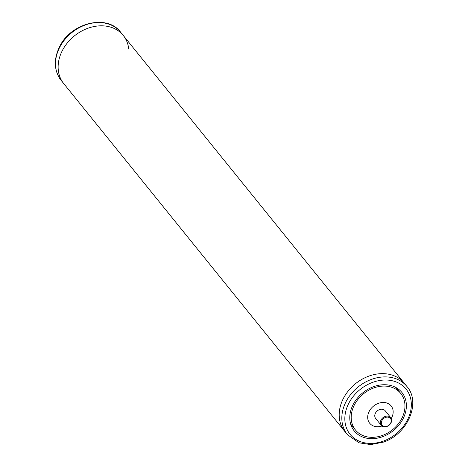 <?xml version="1.0" encoding="UTF-8"?>
<svg xmlns="http://www.w3.org/2000/svg" width="468" height="468" viewBox="0 0 468 468"><rect width="100%" height="100%" fill="white"/><g stroke="black" fill="none" stroke-linecap="round" stroke-linejoin="round"><path stroke-width="0.7" d="M123.283 35.469L120.65 32.21A38.282 30.385 141.1 0 0 59.53 47.666A38.282 30.385 141.1 0 0 61.097 80.332L347.426 434.678A38.282 30.385 -38.9 0 1 371.522 379.367A38.282 30.385 -38.9 0 1 406.979 386.55L404.346 383.292A38.282 30.385 141.1 0 0 343.225 398.748A38.282 30.385 141.1 0 0 344.793 431.414A38.282 30.385 141.1 0 1 368.883 376.102A38.282 30.385 141.1 0 1 404.346 383.292L123.283 35.469A38.282 30.385 141.1 0 0 62.162 50.924A38.282 30.385 141.1 0 0 63.73 83.591A38.282 30.385 -38.9 0 1 62.162 50.924A38.282 30.385 -38.9 0 1 123.283 35.469A38.282 30.385 -38.9 0 1 128.729 49.029M382.625 436.702A30.625 24.307 141.1 0 0 401.901 392.453A30.625 24.307 141.1 0 0 373.534 386.703A30.625 24.307 141.1 0 0 354.258 430.952A30.625 24.307 141.1 0 0 382.625 436.702M390.751 417.631L385.187 410.752A6.125 4.861 141.1 0 0 379.513 409.599A6.125 4.861 141.1 0 0 375.658 418.45L381.221 425.336A6.125 4.861 -38.9 0 1 383 417.643A6.125 4.861 -38.9 0 1 390.751 417.631A6.125 4.861 -38.9 0 1 388.972 425.324A6.125 4.861 -38.9 0 1 381.221 425.336M391.277 418.491A13.783 10.939 141.1 0 0 391.002 405.762A13.783 10.939 141.1 0 0 378.378 403.352A13.783 10.939 141.1 0 0 367.813 418.936A13.783 10.939 141.1 0 0 381.952 426.026M373.762 387.949A29.098 23.09 141.1 0 0 355.452 429.987A29.098 23.09 141.1 0 0 382.403 435.451A29.098 23.09 141.1 0 0 400.713 393.412A29.098 23.09 141.1 0 0 373.762 387.949M350.655 423.996A29.098 23.09 141.1 0 0 351.351 424.915L355.452 429.987M400.713 393.412L396.612 388.341A29.098 23.09 141.1 0 0 395.858 387.469M383.666 418.486A5.359 4.253 141.1 0 0 382.069 425.166A5.359 4.253 141.1 0 0 388.89 425.207A5.359 4.253 141.1 0 0 390.487 418.527A5.359 4.253 141.1 0 0 383.666 418.486M372.739 382.327A35.989 28.56 141.1 0 0 345.261 423.622A35.989 28.56 141.1 0 0 383.427 441.078A35.989 28.56 141.1 0 0 410.898 399.777A35.989 28.56 141.1 0 0 372.739 382.327M61.097 80.332C54.048 70.732 53.469 59.676 59.36 47.151C70.329 22.996 107.043 13.584 120.65 32.21M347.426 434.678L359.014 442.798L370.802 444.6L383.327 442.149C407.441 434.333 421.323 402.772 406.979 386.55"/></g></svg>
